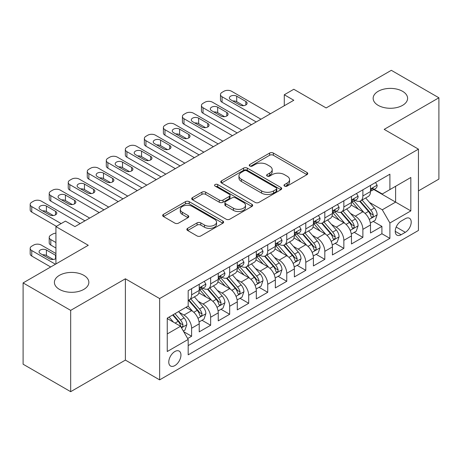 <?xml version="1.0" encoding="UTF-8"?>
<svg xmlns="http://www.w3.org/2000/svg" width="462" height="462" viewBox="0 0 462 462"><rect width="100%" height="100%" fill="white"/><g stroke="black" fill="none" stroke-linecap="round" stroke-linejoin="round"><path stroke-width="0.69" d="M284.528 186.094A1.848 1.068 0 0 0 287.145 186.094L306.987 174.636A2.639 1.525 0 0 0 307.761 173.562A2.639 1.525 0 0 0 306.987 172.482L273.365 153.066A2.639 1.525 0 0 0 269.629 153.066L249.786 164.53A1.848 1.068 0 0 0 249.243 165.28A1.848 1.068 0 0 0 249.786 166.037A1.848 1.068 0 0 0 252.396 166.037L254.966 164.553A8.455 4.88 0 0 1 266.921 164.553L269.721 166.17A8.455 4.88 0 0 1 272.199 169.623A8.455 4.88 0 0 1 269.721 173.071L267.157 174.555A1.848 1.068 0 0 0 266.614 175.312A1.848 1.068 0 0 0 267.157 176.068A1.848 1.068 0 0 0 269.773 176.068L272.337 174.584A8.455 4.88 0 0 1 284.292 174.584L287.093 176.201A8.455 4.88 0 0 1 289.57 179.654A8.455 4.88 0 0 1 287.093 183.102L284.528 184.586A1.848 1.068 0 0 0 283.986 185.343A1.848 1.068 0 0 0 284.528 186.094L284.528 184.586M83.807 275.329A17.221 9.945 0 0 0 65.032 273.175A17.221 9.945 0 0 0 54.401 282.363A17.221 9.945 0 0 0 59.448 289.391A17.221 9.945 0 0 0 78.217 291.551A17.221 9.945 0 0 0 88.848 282.363A17.221 9.945 0 0 0 83.807 275.329M402.552 91.303A17.221 9.945 0 0 0 383.783 89.149A17.221 9.945 0 0 0 373.152 98.337A17.221 9.945 0 0 0 378.193 105.365A17.221 9.945 0 0 0 396.968 107.519A17.221 9.945 0 0 0 407.599 98.337A17.221 9.945 0 0 0 402.552 91.303M174.861 365.586A8.611 4.972 120 0 0 180.486 357.998A8.611 4.972 120 0 0 179.169 351.097A8.611 4.972 120 0 0 174.861 351.524A8.611 4.972 120 0 0 169.236 359.113A8.611 4.972 120 0 0 170.559 366.014A8.611 4.972 120 0 0 174.861 365.586M187.63 228.344A2.639 1.525 0 0 0 186.856 229.423A2.639 1.525 0 0 0 187.63 230.498L197.06 235.943A2.639 1.525 0 0 0 200.797 235.943L222.84 223.221A2.639 1.525 0 0 0 223.614 222.141A2.639 1.525 0 0 0 222.84 221.061L189.218 201.651A2.639 1.525 0 0 0 185.481 201.651L163.438 214.38A2.639 1.525 0 0 0 162.664 215.454A2.639 1.525 0 0 0 163.438 216.534L174.832 223.111A2.639 1.525 0 0 0 178.569 223.111L188.005 217.666A2.639 1.525 0 0 0 188.779 216.586A2.639 1.525 0 0 0 188.005 215.511L182.351 212.249A7.069 4.077 0 0 1 180.284 209.361A7.069 4.077 0 0 1 184.644 205.596A7.069 4.077 0 0 1 192.348 206.479L214.483 219.259A7.069 4.077 0 0 1 216.551 222.141A7.069 4.077 0 0 1 212.191 225.912A7.069 4.077 0 0 1 204.487 225.029L200.797 222.898A2.639 1.525 0 0 0 197.06 222.898L187.63 228.344L187.63 230.498M418.445 190.898L438.9 179.089L438.9 97.788L391.326 70.316L326.149 107.946L293.797 89.27L284.286 94.762L293.797 100.26L74.954 226.605L65.442 221.113L55.925 226.605L55.925 263.958M70.674 310.377L70.674 391.684L125.387 360.094L125.387 278.794L70.674 310.377L23.1 282.911L88.277 245.282L55.925 226.605M125.387 278.794L159.638 298.567L418.445 149.151L418.445 230.451L159.638 379.868L159.638 298.567M438.9 97.788L384.188 129.372L418.445 149.151M255.157 202.408A2.639 1.525 0 0 0 258.887 202.408L280.931 189.68A2.639 1.525 0 0 0 281.704 188.606A2.639 1.525 0 0 0 280.931 187.526L247.309 168.11A2.639 1.525 0 0 0 243.572 168.11L221.535 180.838A2.639 1.525 0 0 0 220.761 181.918A2.639 1.525 0 0 0 221.535 182.992L255.157 202.408M215.829 186.498A1.848 1.068 0 0 1 217.706 186.758L217.706 184.557L251.888 204.296A2.639 1.525 0 0 1 252.662 205.371A2.639 1.525 0 0 1 251.888 206.45L229.845 219.179A2.639 1.525 0 0 1 226.109 219.179L192.487 199.763L192.487 197.609A2.639 1.525 0 0 0 191.713 198.689A2.639 1.525 0 0 0 192.487 199.763M192.487 197.609L201.917 192.163A2.639 1.525 0 0 1 205.654 192.163L219.288 200.034A2.639 1.525 0 0 0 223.025 200.034L229.285 196.419A2.639 1.525 0 0 0 230.059 195.345A2.639 1.525 0 0 0 229.285 194.265L215.09 186.071A1.848 1.068 0 0 1 214.547 185.314A1.848 1.068 0 0 1 215.69 184.326A1.848 1.068 0 0 1 217.706 184.557M70.674 391.684L23.1 364.212L23.1 282.911M187.659 338.531L191.609 336.255L183.709 331.693M179.221 312.289L183.997 315.049A10.765 6.214 60 0 1 191.609 328.234L199.22 323.839L199.22 331.86L210.637 325.265L201.981 320.27M198.25 301.305L203.026 304.06A10.765 6.214 60 0 1 210.637 317.244L218.249 312.849L218.249 320.871L229.666 314.281L221.009 309.28M217.279 290.315L222.055 293.075A10.765 6.214 60 0 1 229.666 306.26L237.277 301.865L237.277 309.887L248.7 303.291L240.038 298.296M236.307 279.331L241.083 282.086A10.765 6.214 60 0 1 248.7 295.27L256.312 290.875L256.312 298.897L267.729 292.307L259.067 287.306M255.336 268.341L260.118 271.102A10.765 6.214 60 0 1 267.729 284.286L275.34 279.891L275.34 287.913L286.758 281.318L278.101 276.322M274.37 257.357L279.146 260.118A10.765 6.214 60 0 1 286.758 273.302L294.369 268.907L294.369 276.923L305.786 270.334L297.13 265.332M293.399 246.367L298.175 249.128A10.765 6.214 60 0 1 305.786 262.312L313.398 257.917L313.398 265.939L324.815 259.344L316.158 254.348M312.428 235.383L317.203 238.144A10.765 6.214 60 0 1 324.815 251.328L332.426 246.933L332.426 254.949L343.849 248.36L335.187 243.358M331.456 224.393L336.232 227.154A10.765 6.214 60 0 1 343.849 240.338L351.461 235.943L351.461 243.965L362.878 237.37L362.878 229.354A10.765 6.214 -120 0 0 355.266 216.17L350.485 213.409M354.215 232.374L362.878 237.37M199.22 323.839A10.765 6.214 -120 0 0 191.609 310.655L185.897 307.357M218.249 312.849A10.765 6.214 -120 0 0 210.637 299.665L198.868 292.873M237.277 301.865A10.765 6.214 -120 0 0 229.666 288.681L217.897 281.884M256.312 290.875A10.765 6.214 -120 0 0 248.7 277.691L236.931 270.899M275.34 279.891A10.765 6.214 -120 0 0 267.729 266.707L255.96 259.91M294.369 268.907A10.765 6.214 -120 0 0 286.758 255.723L274.988 248.926M313.398 257.917A10.765 6.214 -120 0 0 305.786 244.733L294.017 237.942M332.426 246.933A10.765 6.214 -120 0 0 324.815 233.749L313.045 226.952M351.461 235.943A10.765 6.214 -120 0 0 343.849 222.759L332.08 215.968M405.313 218.693L401.126 221.113A8.345 4.816 120 0 0 395.674 228.465A8.345 4.816 120 0 0 396.956 235.146A8.345 4.816 120 0 0 401.126 234.736L405.313 232.317A8.345 4.816 120 0 0 410.764 224.965A8.345 4.816 120 0 0 409.482 218.283A8.345 4.816 120 0 0 405.313 218.693M167.25 333.945L180.573 326.253L188.184 339.437L188.184 354.822L389.899 238.363L389.899 222.979L382.288 209.794L369.513 202.425M188.184 339.437L167.25 351.524L167.25 318.122L188.184 306.04L188.184 290.656L389.899 174.197L389.899 189.582L410.834 177.495L410.834 210.897L389.899 222.979M202.928 288.184L203.026 288.242A10.765 6.214 60 0 0 208.408 288.773L216.02 284.378A10.765 6.214 -120 0 0 218.249 279.452L218.249 273.296M221.956 277.194L222.055 277.252A10.765 6.214 60 0 0 227.437 277.789L235.048 273.394A10.765 6.214 -120 0 0 237.277 268.462L237.277 262.312M240.985 266.21L241.083 266.268A10.765 6.214 60 0 0 246.465 266.799L254.083 262.404A10.765 6.214 -120 0 0 256.312 257.478L256.312 251.322M260.014 255.22L260.118 255.278A10.765 6.214 60 0 0 265.5 255.815L273.111 251.42A10.765 6.214 -120 0 0 275.34 246.489L275.34 240.338M279.048 244.236L279.146 244.294A10.765 6.214 60 0 0 284.528 244.825L292.14 240.431A10.765 6.214 -120 0 0 294.369 235.505L294.369 229.354M298.077 233.252L298.175 233.304A10.765 6.214 60 0 0 303.557 233.841L311.169 229.447A10.765 6.214 -120 0 0 313.398 224.52L313.398 218.364M317.105 222.262L317.203 222.32A10.765 6.214 60 0 0 322.586 222.851L330.197 218.457A10.765 6.214 -120 0 0 332.426 213.531L332.426 207.38M336.134 211.278L336.232 211.336A10.765 6.214 60 0 0 341.614 211.867L349.232 207.473A10.765 6.214 -120 0 0 351.461 202.547L351.461 196.39M188.184 345.593L381.907 233.749L381.907 226.386L370.489 232.981L370.489 224.959A10.765 6.214 -120 0 0 362.878 211.775L351.108 204.978M355.163 200.289L355.266 200.346A10.765 6.214 -120 0 0 360.649 200.878A10.765 6.214 -120 0 0 362.878 195.952L362.878 189.801M360.649 200.878L368.26 196.483A10.765 6.214 -120 0 0 370.489 191.557L370.489 185.406M191.609 288.681L191.609 294.831A10.765 6.214 60 0 1 189.38 299.763A10.765 6.214 60 0 1 188.184 300.196M189.38 299.763L196.991 295.368A10.765 6.214 -120 0 0 199.22 290.436L199.22 284.286M210.637 277.691L210.637 283.847A10.765 6.214 60 0 1 208.408 288.773M229.666 266.707L229.666 272.857A10.765 6.214 60 0 1 227.437 277.789M248.7 255.717L248.7 261.873A10.765 6.214 60 0 1 246.465 266.799M267.729 244.733L267.729 250.883A10.765 6.214 60 0 1 265.5 255.815M286.758 233.749L286.758 239.899A10.765 6.214 60 0 1 284.528 244.825M305.786 222.759L305.786 228.909A10.765 6.214 60 0 1 303.557 233.841M324.815 211.775L324.815 217.925A10.765 6.214 60 0 1 322.586 222.851M343.849 200.785L343.849 206.941A10.765 6.214 60 0 1 341.614 211.867M343.849 240.338L343.849 248.36M324.815 251.328L324.815 259.344M305.786 262.312L305.786 270.334M286.758 273.302L286.758 281.318M267.729 284.286L267.729 292.307M248.7 295.27L248.7 303.291M229.666 306.26L229.666 314.281M210.637 317.244L210.637 325.265M191.609 328.234L191.609 336.255M180.573 326.253L167.25 318.566M382.288 209.794L395.605 202.108L395.605 186.284L410.834 177.495M373.816 189.524L410.834 210.897M374.197 189.305L382.288 193.976L389.899 189.582M125.387 360.094L159.638 379.868M284.286 94.762L284.286 105.752M373.25 221.385L381.907 226.386M381.907 233.749L389.899 238.363M285.268 186.359L287.093 185.302A8.455 4.88 0 0 0 289.57 181.849L289.57 179.654M272.199 169.623L272.199 171.818A8.455 4.88 0 0 1 269.721 175.271L267.896 176.328M306.953 174.659L273.365 155.267A2.639 1.525 0 0 0 269.629 155.267L250.525 166.297M280.896 189.703L247.309 170.311A2.639 1.525 0 0 0 243.572 170.311L221.569 183.016M276.264 189.356A1.848 1.068 0 0 0 276.802 188.606A1.848 1.068 0 0 0 276.264 187.849L246.748 170.807A1.848 1.068 0 0 0 244.132 170.807L241.424 172.372A8.455 4.88 0 0 0 238.952 175.826A8.455 4.88 0 0 0 241.424 179.273L261.596 190.922A8.455 4.88 0 0 0 273.556 190.922L276.264 189.356L276.264 191.557A1.848 1.068 0 0 0 276.802 190.8L276.802 188.606M238.952 175.826L238.952 178.02A8.455 4.88 0 0 0 241.424 181.474L241.424 179.273M276.264 191.557L273.556 193.122A8.455 4.88 0 0 1 261.596 193.122L241.424 181.474M192.521 199.786L201.917 194.358L201.917 192.163M230.059 195.345L230.059 197.54A2.639 1.525 0 0 1 229.285 198.62L223.025 202.229A2.639 1.525 0 0 1 219.288 202.229L205.654 194.358A2.639 1.525 0 0 0 201.917 194.358M217.706 186.758L251.848 206.474M233.443 208.206A7.069 4.077 0 0 0 241.141 209.09A7.069 4.077 0 0 0 245.501 205.319A7.069 4.077 0 0 0 243.434 202.431L235.637 197.932A2.639 1.525 0 0 0 231.901 197.932L225.641 201.542A2.639 1.525 0 0 0 224.867 202.622A2.639 1.525 0 0 0 225.641 203.702L233.443 208.206L233.443 210.401A7.069 4.077 0 0 0 241.141 211.284A7.069 4.077 0 0 0 245.501 207.513L245.501 205.319M224.867 202.622L224.867 204.822A2.639 1.525 0 0 0 225.641 205.896L225.641 203.702M233.443 210.401L225.641 205.896M216.551 222.141L216.551 224.341A7.069 4.077 0 0 1 212.191 228.107A7.069 4.077 0 0 1 204.487 227.223L200.797 225.092A2.639 1.525 0 0 0 197.06 225.092L187.664 230.521M180.284 209.361L180.284 211.561A7.069 4.077 0 0 0 182.351 214.443L182.351 212.249M187.97 217.689L182.351 214.443M222.805 223.238L189.218 203.852A2.639 1.525 0 0 0 185.481 203.852L163.473 216.557M370.328 223.071L375.248 220.235L377.148 214.738A7.132 4.118 -120 0 0 374.37 208.044L365.673 197.979M363.935 212.468L353.996 200.964M358.281 209.119L352.512 202.443A17.088 9.864 -120 0 0 351.98 201.848M359.679 201.265L368.474 211.452A7.132 4.118 60 0 1 371.015 216.36L371.535 217.209L372.499 217.071L373.14 216.285L373.296 215.044A7.132 4.118 -120 0 0 370.755 210.129L362.058 200.063M360.193 201.103L369.646 212.041A3.632 2.096 60 0 1 370.559 213.461L373.296 215.044M260.972 119.208L222.055 96.743A5.382 3.107 0 0 1 220.478 94.543A5.382 3.107 0 0 1 222.055 92.348L223.96 91.251A5.382 3.107 0 0 1 231.572 91.251L270.484 113.716M220.478 94.543L220.478 100.04A5.382 3.107 180 0 0 222.055 102.235L256.214 121.956M375.531 182.496L377.148 185.297A7.132 4.118 60 0 1 375.67 188.45L372.054 190.535A7.132 4.118 -120 0 0 373.296 188.894L373.146 188.259L372.257 188.438L371.015 190.211A7.132 4.118 60 0 1 370.489 191.228M230.619 99.711A4.308 2.483 180 0 1 229.36 97.95A4.308 2.483 180 0 1 232.016 95.651A4.308 2.483 180 0 1 236.711 96.194L245.842 101.467A4.308 2.483 180 0 1 247.106 103.222A4.308 2.483 180 0 1 244.444 105.521A4.308 2.483 180 0 1 239.755 104.984L230.619 99.711M370.726 190.87L370.755 190.87A7.132 4.118 -120 0 0 372.054 190.535M232.86 100.999A4.308 2.483 180 0 1 236.711 101.686L243.601 105.665M351.299 234.061L356.214 231.219L358.119 225.727A7.132 4.118 -120 0 0 355.342 219.028L346.644 208.963M344.906 223.458L334.967 211.948M339.247 220.108L333.483 213.427A17.088 9.864 -120 0 0 332.952 212.832M340.65 212.254L349.439 222.436A7.132 4.118 60 0 1 351.986 227.35L352.5 228.193L353.465 228.061L354.111 227.275L354.267 226.028A7.132 4.118 -120 0 0 351.726 221.119L343.029 211.053M341.164 212.087L350.612 223.03A3.632 2.096 60 0 1 351.53 224.451L354.267 226.028M332.27 245.045L337.185 242.209L339.091 236.711A7.132 4.118 -120 0 0 336.313 230.018L327.616 219.952M325.872 234.442L315.939 222.938M320.218 231.092L314.455 224.417A17.088 9.864 -120 0 0 313.923 223.822M321.616 223.238L330.411 233.42A7.132 4.118 60 0 1 332.952 238.334L333.472 239.183L334.436 239.045L335.083 238.259L335.239 237.018A7.132 4.118 -120 0 0 332.698 232.103L324.001 222.037M322.135 223.077L331.583 234.015A3.632 2.096 60 0 1 332.501 235.435L335.239 237.018M313.236 256.035L318.156 253.193L320.056 247.701A7.132 4.118 -120 0 0 317.279 241.002L308.587 230.936M306.843 245.432L296.904 233.922M301.189 242.076L295.42 235.401A17.088 9.864 -120 0 0 294.895 234.806M302.587 234.228L311.382 244.41A7.132 4.118 60 0 1 313.923 249.324L314.443 250.167L315.407 250.034L316.054 249.249L316.21 248.002A7.132 4.118 -120 0 0 313.663 243.093L304.972 233.027M303.107 234.061L312.555 245.004A3.632 2.096 60 0 1 313.473 246.425L316.21 248.002M294.207 267.019L299.128 264.177L301.028 258.685A7.132 4.118 -120 0 0 298.25 251.992L289.558 241.926M287.814 256.416L277.876 244.912M282.161 253.066L276.392 246.39A17.088 9.864 -120 0 0 275.86 245.796M283.558 245.212L292.354 255.394A7.132 4.118 60 0 1 294.895 260.308L295.414 261.157L296.379 261.018L297.02 260.233L297.176 258.991A7.132 4.118 -120 0 0 294.635 254.077L285.943 244.011M284.072 245.045L293.526 255.988A3.632 2.096 60 0 1 294.438 257.409L297.176 258.991M241.944 130.197L203.026 107.727A5.382 3.107 0 0 1 201.449 105.532A5.382 3.107 0 0 1 203.026 103.332L204.932 102.235A5.382 3.107 0 0 1 212.543 102.235L251.455 124.705M201.449 105.532L201.449 111.024A5.382 3.107 180 0 0 203.026 113.225L237.185 132.94M356.502 193.48L358.119 196.281A7.132 4.118 60 0 1 356.641 199.434L353.026 201.524A7.132 4.118 -120 0 0 354.267 199.879L354.117 199.249L353.228 199.428L351.986 201.201A7.132 4.118 60 0 1 351.461 202.217M211.59 110.695A4.308 2.483 180 0 1 210.331 108.94A4.308 2.483 180 0 1 212.988 106.641A4.308 2.483 180 0 1 217.677 107.178L226.813 112.451A4.308 2.483 180 0 1 228.072 114.212A4.308 2.483 180 0 1 225.416 116.505A4.308 2.483 180 0 1 220.726 115.968L211.59 110.695M351.697 201.859L351.726 201.859A7.132 4.118 -120 0 0 353.026 201.524M213.831 111.989A4.308 2.483 180 0 1 217.677 112.67L224.572 116.655M222.915 141.181L183.997 118.717A5.382 3.107 0 0 1 182.421 116.516A5.382 3.107 0 0 1 183.997 114.322L185.897 113.225A5.382 3.107 0 0 1 193.509 113.225L232.426 135.689M182.421 116.516L182.421 122.014A5.382 3.107 180 0 0 183.997 124.209L218.156 143.93M337.474 204.464L339.091 207.271A7.132 4.118 60 0 1 337.612 210.424L333.997 212.508A7.132 4.118 -120 0 0 335.239 210.868L335.089 210.233L334.199 210.412L332.952 212.185A7.132 4.118 60 0 1 332.426 213.201M192.562 121.679A4.308 2.483 180 0 1 191.297 119.924A4.308 2.483 180 0 1 193.959 117.625A4.308 2.483 180 0 1 198.648 118.168L207.785 123.441A4.308 2.483 180 0 1 209.043 125.196A4.308 2.483 180 0 1 206.387 127.495A4.308 2.483 180 0 1 201.692 126.958L192.562 121.679M332.669 212.843L332.698 212.843A7.132 4.118 -120 0 0 333.997 212.508M194.802 122.973A4.308 2.483 180 0 1 198.648 123.66L205.544 127.639M203.881 152.171L164.969 129.701A5.382 3.107 0 0 1 163.392 127.506A5.382 3.107 0 0 1 164.969 125.306L166.869 124.209A5.382 3.107 0 0 1 174.48 124.209L213.398 146.679M163.392 127.506L163.392 132.998A5.382 3.107 180 0 0 164.969 135.193L199.128 154.914M318.439 215.454L320.056 218.255A7.132 4.118 60 0 1 318.584 221.408L314.969 223.498A7.132 4.118 -120 0 0 316.21 221.852L316.06 221.223L315.165 221.402L313.923 223.175A7.132 4.118 60 0 1 313.398 224.185M173.533 132.669A4.308 2.483 180 0 1 172.268 130.908A4.308 2.483 180 0 1 174.925 128.615A4.308 2.483 180 0 1 179.62 129.152L188.756 134.425A4.308 2.483 180 0 1 190.015 136.186A4.308 2.483 180 0 1 187.358 138.479A4.308 2.483 180 0 1 182.663 137.942L173.533 132.669M313.634 223.833L313.663 223.833A7.132 4.118 -120 0 0 314.969 223.498M175.768 133.963A4.308 2.483 180 0 1 179.62 134.644L186.515 138.629M184.852 163.155L145.934 140.691A5.382 3.107 0 0 1 144.358 138.49A5.382 3.107 0 0 1 145.934 136.296L147.84 135.193A5.382 3.107 0 0 1 155.451 135.193L194.369 157.663M144.358 138.49L144.358 143.982A5.382 3.107 180 0 0 145.934 146.183L180.093 165.904M299.411 226.438L301.028 229.239A7.132 4.118 60 0 1 299.555 232.398L295.934 234.482A7.132 4.118 -120 0 0 297.176 232.842L297.026 232.207L296.136 232.386L294.895 234.159A7.132 4.118 60 0 1 294.369 235.175M154.499 143.653A4.308 2.483 180 0 1 153.24 141.898A4.308 2.483 180 0 1 155.896 139.599A4.308 2.483 180 0 1 160.591 140.142L169.721 145.415A4.308 2.483 180 0 1 170.986 147.17A4.308 2.483 180 0 1 168.33 149.469A4.308 2.483 180 0 1 163.635 148.931L154.499 143.653M294.606 234.817L294.635 234.817A7.132 4.118 -120 0 0 295.934 234.482M156.739 144.947A4.308 2.483 180 0 1 160.591 145.634L167.487 149.613M275.179 278.008L280.099 275.167L281.999 269.675A7.132 4.118 -120 0 0 279.221 262.976L270.53 252.91M268.786 267.406L258.847 255.896M263.132 264.05L257.363 257.374A17.088 9.864 -120 0 0 256.832 256.78M264.53 256.202L273.325 266.383A7.132 4.118 60 0 1 275.866 271.298L276.386 272.141L277.35 272.002L277.991 271.223L278.147 269.975A7.132 4.118 -120 0 0 275.606 265.067L266.909 254.995M265.044 256.035L274.497 266.972A3.632 2.096 60 0 1 275.41 268.399L278.147 269.975M165.823 174.145L126.906 151.675A5.382 3.107 0 0 1 125.329 149.48A5.382 3.107 0 0 1 126.906 147.28L128.811 146.183A5.382 3.107 0 0 1 136.423 146.183L175.341 168.647M125.329 149.48L125.329 154.972A5.382 3.107 180 0 0 126.906 157.167L161.065 176.888M280.382 237.428L281.999 240.228A7.132 4.118 60 0 1 280.521 243.382L276.905 245.472A7.132 4.118 -120 0 0 278.147 243.826L277.997 243.197L277.108 243.376L275.866 245.149A7.132 4.118 60 0 1 275.34 246.159M135.47 154.643A4.308 2.483 180 0 1 134.211 152.882A4.308 2.483 180 0 1 136.868 150.589A4.308 2.483 180 0 1 141.563 151.126L150.693 156.399A4.308 2.483 180 0 1 151.958 158.16A4.308 2.483 180 0 1 149.295 160.453A4.308 2.483 180 0 1 144.606 159.916L135.47 154.643M275.577 245.807L275.606 245.807A7.132 4.118 -120 0 0 276.905 245.472M137.711 155.937A4.308 2.483 180 0 1 141.563 156.618L148.452 160.603M256.15 288.993L261.065 286.151L262.97 280.659A7.132 4.118 -120 0 0 260.193 273.966L251.495 263.894M249.757 278.39L239.818 266.886M244.098 275.04L238.334 268.364A17.088 9.864 -120 0 0 237.803 267.769M245.501 267.186L254.291 277.367A7.132 4.118 60 0 1 256.837 282.282L257.357 283.125L258.316 282.992L258.963 282.207L259.118 280.965A7.132 4.118 -120 0 0 256.577 276.051L247.88 265.985M246.015 267.019L255.463 277.962A3.632 2.096 60 0 1 256.381 279.383L259.118 280.965M146.795 185.129L107.877 162.664A5.382 3.107 0 0 1 106.3 160.464A5.382 3.107 0 0 1 107.877 158.27L109.783 157.167A5.382 3.107 0 0 1 117.394 157.167L156.306 179.637M106.3 160.464L106.3 165.956A5.382 3.107 180 0 0 107.877 168.156L142.036 187.878M261.353 248.412L262.97 251.213A7.132 4.118 60 0 1 261.492 254.371L257.877 256.456A7.132 4.118 -120 0 0 259.118 254.816L258.968 254.181L258.079 254.36L256.837 256.133A7.132 4.118 60 0 1 256.312 257.149M116.441 165.627A4.308 2.483 180 0 1 115.182 163.871A4.308 2.483 180 0 1 117.839 161.573A4.308 2.483 180 0 1 122.528 162.11L131.664 167.388A4.308 2.483 180 0 1 132.923 169.144A4.308 2.483 180 0 1 130.267 171.442A4.308 2.483 180 0 1 125.577 170.9L116.441 165.627M256.549 256.791L256.577 256.791A7.132 4.118 -120 0 0 257.877 256.456M118.682 166.921A4.308 2.483 180 0 1 122.528 167.608L129.424 171.587M237.122 299.977L242.036 297.141L243.942 291.649A7.132 4.118 -120 0 0 241.164 284.95L232.467 274.884M230.723 289.374L220.79 277.87M225.069 286.024L219.306 279.348A17.088 9.864 -120 0 0 218.774 278.753M226.467 278.176L235.262 288.357A7.132 4.118 60 0 1 237.803 293.272L238.323 294.115L239.287 293.976L239.934 293.197L240.09 291.949A7.132 4.118 -120 0 0 237.549 287.041L228.852 276.969M226.986 278.008L236.434 288.946A3.632 2.096 60 0 1 237.352 290.367L240.09 291.949M127.766 196.119L88.848 173.648A5.382 3.107 0 0 1 87.272 171.454A5.382 3.107 0 0 1 88.848 169.254L90.748 168.156A5.382 3.107 0 0 1 98.36 168.156L137.278 190.621M87.272 171.454L87.272 176.946A5.382 3.107 180 0 0 88.848 179.141L123.008 198.862M242.325 259.401L243.942 262.202A7.132 4.118 60 0 1 242.463 265.355L238.848 267.446A7.132 4.118 -120 0 0 240.09 265.8L239.94 265.171L239.05 265.344L237.803 267.123A7.132 4.118 60 0 1 237.277 268.133M97.413 176.617A4.308 2.483 180 0 1 96.148 174.855A4.308 2.483 180 0 1 98.81 172.563A4.308 2.483 180 0 1 103.5 173.1L112.636 178.372A4.308 2.483 180 0 1 113.895 180.134A4.308 2.483 180 0 1 111.238 182.426A4.308 2.483 180 0 1 106.543 181.889L97.413 176.617M237.52 267.781L237.549 267.781A7.132 4.118 -120 0 0 238.848 267.446M99.653 177.91A4.308 2.483 180 0 1 103.5 178.592L110.395 182.571M218.093 310.966L223.007 308.125L224.907 302.633A7.132 4.118 -120 0 0 222.135 295.934L213.438 285.868M211.694 300.364L201.761 288.86M206.04 297.014L200.271 290.338A17.088 9.864 -120 0 0 199.746 289.738M207.438 289.16L216.233 299.341A7.132 4.118 60 0 1 218.774 304.256L219.294 305.099L220.258 304.966L220.905 304.181L221.061 302.939A7.132 4.118 -120 0 0 218.514 298.025L209.823 287.959M207.958 288.993L217.406 299.936A3.632 2.096 60 0 1 218.324 301.357L221.061 302.939M108.732 207.103L69.82 184.638A5.382 3.107 0 0 1 68.243 182.438A5.382 3.107 0 0 1 69.82 180.244L71.72 179.141A5.382 3.107 0 0 1 79.331 179.141L118.249 201.611M68.243 182.438L68.243 187.93A5.382 3.107 180 0 0 69.82 190.13L103.979 209.852M223.29 270.385L224.907 273.186A7.132 4.118 60 0 1 223.435 276.345L219.82 278.43A7.132 4.118 -120 0 0 221.061 276.79L220.911 276.155L220.016 276.334L218.774 278.107A7.132 4.118 60 0 1 218.249 279.123M78.384 187.601A4.308 2.483 180 0 1 77.119 185.845A4.308 2.483 180 0 1 79.776 183.547A4.308 2.483 180 0 1 84.471 184.084L93.607 189.362A4.308 2.483 180 0 1 94.866 191.118A4.308 2.483 180 0 1 92.209 193.416A4.308 2.483 180 0 1 87.514 192.873L78.384 187.601M218.486 278.765L218.514 278.765A7.132 4.118 -120 0 0 219.82 278.43M80.619 188.894A4.308 2.483 180 0 1 84.471 189.582L91.366 193.561M199.058 321.95L203.979 319.115L205.879 313.617A7.132 4.118 -120 0 0 203.101 306.924L194.41 296.858M192.666 311.348L188.115 306.081M55.925 242.538L50.791 239.57L50.791 245.062A5.382 3.107 180 0 1 49.215 242.868L49.215 237.37A5.382 3.107 -0 0 0 50.791 239.57M55.925 248.03L50.791 245.062M187.012 307.998L186.273 307.143M188.409 300.15L197.205 310.331A7.132 4.118 60 0 1 199.746 315.24L200.265 316.089L201.23 315.95L201.871 315.171L202.033 313.923A7.132 4.118 -120 0 0 199.486 309.009L190.794 298.943M188.929 299.982L198.377 310.92A3.632 2.096 60 0 1 199.289 312.341L202.033 313.923M55.925 233.183A5.382 3.107 -0 0 0 52.691 234.078L50.791 235.175A5.382 3.107 -0 0 0 49.215 237.37M89.703 218.093L50.791 195.622A5.382 3.107 0 0 1 49.215 193.428A5.382 3.107 0 0 1 50.791 191.228L52.691 190.13A5.382 3.107 0 0 1 60.303 190.13L99.22 212.595M49.215 193.428L49.215 198.92A5.382 3.107 180 0 0 50.791 201.114L84.944 220.836M204.262 281.375L205.879 284.176A7.132 4.118 60 0 1 204.406 287.329L200.785 289.42A7.132 4.118 -120 0 0 202.033 287.774L201.882 287.145L200.987 287.318L199.746 289.096A7.132 4.118 60 0 1 199.22 290.107M59.35 198.591A4.308 2.483 180 0 1 58.091 196.829A4.308 2.483 180 0 1 60.747 194.537A4.308 2.483 180 0 1 65.442 195.074L74.578 200.346A4.308 2.483 180 0 1 75.837 202.102A4.308 2.483 180 0 1 73.181 204.4A4.308 2.483 180 0 1 68.486 203.863L59.35 198.591M199.457 289.755L199.486 289.755A7.132 4.118 -120 0 0 200.785 289.42M61.59 199.884A4.308 2.483 180 0 1 65.442 200.566L72.338 204.545M183.333 331.035L184.95 330.099L186.85 324.607A7.132 4.118 -120 0 0 184.072 317.908L178.598 311.573M55.452 264.235L31.757 250.554A5.382 3.107 -0 0 1 30.18 248.36A5.382 3.107 -0 0 1 31.757 246.159L33.662 245.062A5.382 3.107 -0 0 1 41.274 245.062L55.925 253.523M173.487 322.164L169.086 317.065M50.693 266.984L31.757 256.052A5.382 3.107 180 0 1 30.18 253.852L30.18 248.36M167.983 318.988L167.25 318.139M53.303 259.482L46.414 255.503A4.308 2.483 -0 0 0 42.562 254.816M172.701 314.98L178.176 321.315A7.132 4.118 60 0 1 180.717 326.23L181.237 327.073L182.201 326.94L182.842 326.155L182.998 324.913A7.132 4.118 -120 0 0 180.457 319.999L174.983 313.658M173.14 314.726L179.348 321.91A3.632 2.096 60 0 1 180.261 323.331L182.998 324.913M55.925 255.532A4.308 2.483 -0 0 0 55.544 255.278L46.414 250.006A4.308 2.483 -0 0 0 41.719 249.468A4.308 2.483 -0 0 0 39.062 251.767A4.308 2.483 -0 0 0 40.321 253.523L49.457 258.795A4.308 2.483 -0 0 0 55.925 258.547M61.157 223.585L31.757 206.606A5.382 3.107 0 0 1 30.18 204.412A5.382 3.107 0 0 1 31.757 202.212L33.662 201.114A5.382 3.107 0 0 1 41.274 201.114L80.192 223.585M30.18 204.412L30.18 209.904A5.382 3.107 180 0 0 31.757 212.104L56.404 226.328M40.321 209.575A4.308 2.483 180 0 1 39.062 207.819A4.308 2.483 180 0 1 41.719 205.521A4.308 2.483 180 0 1 46.414 206.058L55.544 211.336A4.308 2.483 180 0 1 56.809 213.092A4.308 2.483 180 0 1 54.146 215.39A4.308 2.483 180 0 1 49.457 214.847L40.321 209.575M42.562 210.868A4.308 2.483 180 0 1 46.414 211.556L53.303 215.535M183.997 315.049L191.609 310.655M203.026 304.06L210.637 299.665M222.055 293.075L229.666 288.681M241.083 282.086L248.7 277.691M260.118 271.102L267.729 266.707M279.146 260.118L286.758 255.723M298.175 249.128L305.786 244.733M317.203 238.144L324.815 233.749M336.232 227.154L343.849 222.759M355.266 216.17L362.878 211.775M362.878 195.952L370.489 191.557M191.609 294.831L199.22 290.436M210.637 283.847L218.249 279.452M229.666 272.857L237.277 268.462M248.7 261.873L256.312 257.478M267.729 250.883L275.34 246.489M286.758 239.899L294.369 235.505M305.786 228.909L313.398 224.52M324.815 217.925L332.426 213.531M343.849 206.941L351.461 202.547M362.878 229.354L370.489 224.959M396.188 227.05L405.313 232.317M395.229 231.329L401.126 234.736M287.093 185.302L287.093 183.102M267.157 176.068L267.157 174.555M269.721 175.271L269.721 173.071M249.786 166.037L249.786 164.53M269.629 155.267L269.629 153.066M273.365 155.267L273.365 153.066M306.987 174.636L306.987 172.482M221.535 182.992L221.535 180.838M243.572 170.311L243.572 168.11M247.309 170.311L247.309 168.11M280.931 189.68L280.931 187.526M261.596 193.122L261.596 190.922M273.556 193.122L273.556 190.922M205.654 194.358L205.654 192.163M219.288 202.229L219.288 200.034M223.025 202.229L223.025 200.034M229.285 198.62L229.285 196.419M251.888 206.45L251.888 204.296M197.06 225.092L197.06 222.898M200.797 225.092L200.797 222.898M204.487 227.223L204.487 225.029M188.005 217.666L188.005 215.511M163.438 216.534L163.438 214.38M185.481 203.852L185.481 201.651M189.218 203.852L189.218 201.651M222.84 223.221L222.84 221.061M369.242 219.415L377.102 214.876M370.755 210.129L374.37 208.044M365.072 213.415L368.474 211.452M222.055 102.235L222.055 96.743M377.102 185.21L370.489 189.033M236.711 96.194L236.711 101.686M245.842 101.467L245.842 104.984M372.378 188.363L373.296 188.894M350.213 230.399L358.073 225.866M351.726 221.119L355.342 219.028M346.038 224.399L349.439 222.436M331.179 241.389L339.039 236.85M332.698 232.103L336.313 230.018M327.009 235.389L330.411 233.42M312.15 252.373L320.01 247.84M313.663 243.093L317.279 241.002M307.981 246.373L311.382 244.41M293.122 263.363L300.981 258.824M294.635 254.077L298.25 251.992M288.952 257.357L292.354 255.394M203.026 113.225L203.026 107.727M358.073 196.2L351.461 200.017M217.677 107.178L217.677 112.67M226.813 112.451L226.813 115.968M353.349 199.347L354.267 199.879M183.997 124.209L183.997 118.717M339.039 207.184L332.426 211.001M198.648 118.168L198.648 123.66M207.785 123.441L207.785 126.958M334.315 210.337L335.239 210.868M164.969 135.193L164.969 129.701M320.01 218.174L313.398 221.991M179.62 129.152L179.62 134.644M188.756 134.425L188.756 137.942M315.286 221.321L316.21 221.852M145.934 146.183L145.934 140.691M300.981 229.158L294.369 232.975M160.591 140.142L160.591 145.634M169.721 145.415L169.721 148.931M296.257 232.311L297.176 232.842M274.093 274.347L281.953 269.808M275.606 265.067L279.221 262.976M269.923 268.347L273.325 266.383M126.906 157.167L126.906 151.675M281.953 240.148L275.34 243.965M141.563 151.126L141.563 156.618M150.693 156.399L150.693 159.916M277.229 243.295L278.147 243.826M255.064 285.337L262.924 280.798M256.577 276.051L260.193 273.966M250.889 279.331L254.291 277.367M107.877 168.156L107.877 162.664M262.924 251.132L256.312 254.949M122.528 162.11L122.528 167.608M131.664 167.388L131.664 170.9M258.2 254.285L259.118 254.816M236.03 296.321L243.89 291.782M237.549 287.041L241.164 284.95M231.86 290.321L235.262 288.357M88.848 179.141L88.848 173.648M243.89 262.121L237.277 265.939M103.5 173.1L103.5 178.592M112.636 178.372L112.636 181.889M239.166 265.269L240.09 265.8M217.001 307.311L224.861 302.772M218.514 298.025L222.135 295.934M212.832 301.305L216.233 299.341M69.82 190.13L69.82 184.638M224.861 273.106L218.249 276.923M84.471 184.084L84.471 189.582M93.607 189.362L93.607 192.873M220.137 276.259L221.061 276.79M197.973 318.295L205.833 313.756M199.486 309.009L203.101 306.924M193.803 312.295L197.205 310.331M50.791 201.114L50.791 195.622M205.833 284.095L199.22 287.913M65.442 195.074L65.442 200.566M74.578 200.346L74.578 203.863M201.109 287.243L202.033 287.774M31.757 250.554L31.757 256.052M181.474 327.818L186.804 324.746M180.457 319.999L184.072 317.908M175.098 323.094L178.176 321.315M46.414 255.503L46.414 250.006M55.544 258.795L55.544 255.278M31.757 212.104L31.757 206.606M46.414 206.058L46.414 211.556M55.544 211.336L55.544 214.847"/></g></svg>
